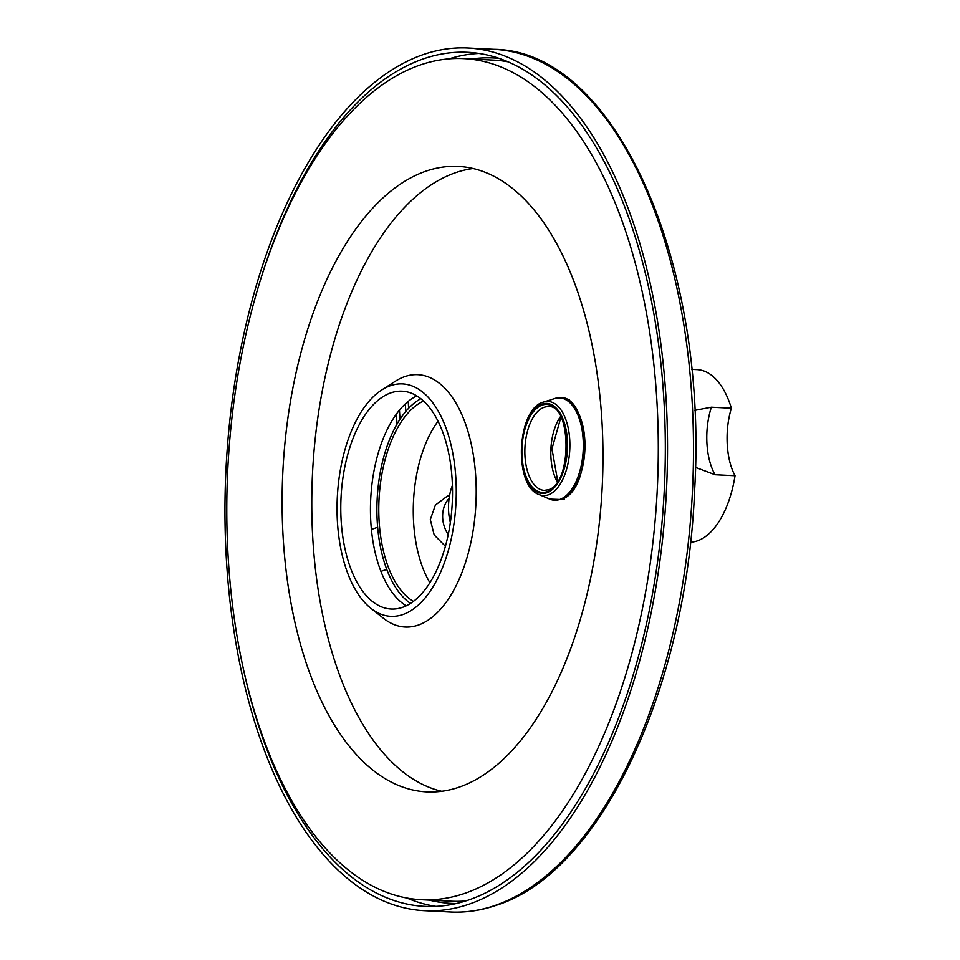 <?xml version="1.0" encoding="UTF-8"?>
<svg xmlns="http://www.w3.org/2000/svg" width="960" height="960" viewBox="0 0 960 960"><rect width="100%" height="100%" fill="white"/><g stroke="black" fill="none" stroke-linecap="round" stroke-linejoin="round"><path stroke-width="1.44" d="M423.552 401.064A103.656 52.92 -87.1 0 0 379.032 499.224A103.656 52.92 -87.1 0 0 413.46 601.356M420.804 398.7A107.328 54.792 -87.1 0 0 377.16 499.128A107.328 54.792 -87.1 0 0 410.496 603.432M448.236 534.54A28.068 23.64 -109 0 1 449.124 498.264M438.036 421.248A101.496 51.816 -87.1 0 0 429.912 582.72M449.592 495.396L447.18 496.224L435.408 505.044L430.308 519.588L434.172 534.936L445.404 546.276M450.348 522.576A34.548 17.64 92.9 0 1 452.412 485.34M399.468 410.112L399.96 419.328M396.444 414.012L396.984 424.176M405.36 403.836L405.78 411.456M408.24 401.352L408.612 408.288M241.992 662.256A427.572 218.292 92.9 0 0 424.752 906.384A427.572 218.292 92.9 0 0 469.032 899.868A427.572 218.292 -87.1 0 0 665.328 447.12A427.572 218.292 -87.1 0 0 467.76 52.308A427.572 218.292 -87.1 0 0 423.48 58.824A427.572 218.292 92.9 0 0 261.396 276.852M469.26 904.116A431.892 220.5 92.9 0 1 424.536 910.692A431.892 220.5 92.9 0 1 224.964 511.908A431.892 220.5 92.9 0 1 423.252 54.576A431.892 220.5 -87.1 0 1 467.976 48A431.892 220.5 -87.1 0 1 667.536 446.784A431.892 220.5 -87.1 0 1 469.26 904.116M567.336 400.62A50.1 25.572 92.9 0 1 584.844 450.456A50.1 25.572 92.9 0 1 562.416 498.276M402.456 607.368A109.056 55.68 -87.1 0 0 452.52 491.892A109.056 55.68 -87.1 0 0 402.132 391.188A109.056 55.68 -87.1 0 0 390.84 392.856A109.056 55.68 92.9 0 0 340.776 508.332A109.056 55.68 92.9 0 0 391.164 609.024A109.056 55.68 92.9 0 0 402.456 607.368M406.2 605.82A109.056 55.68 92.9 0 1 370.716 498.804A109.056 55.68 92.9 0 1 416.772 395.892M370.812 608.256A116.352 59.4 92.9 0 0 402.852 614.544A116.352 59.4 -87.1 0 0 455.94 479.664A116.352 59.4 -87.1 0 0 390.456 385.68A116.352 59.4 92.9 0 0 381.804 389.916L395.376 381.216A126.324 64.5 92.9 0 1 404.76 376.608A126.324 64.5 -87.1 0 1 475.86 478.668A126.324 64.5 -87.1 0 1 418.212 625.104A126.324 64.5 92.9 0 1 383.436 618.264L370.812 608.256A116.352 59.4 92.9 0 1 337.32 497.124A116.352 59.4 92.9 0 1 381.804 389.916M473.064 168.528A313.128 159.864 -87.1 0 0 455.532 172.704A313.128 159.864 92.9 0 0 311.928 489.72A313.128 159.864 92.9 0 0 441.696 791.28M459.216 787.116A313.128 159.864 -87.1 0 0 602.976 455.556A313.128 159.864 -87.1 0 0 458.292 166.428A313.128 159.864 -87.1 0 0 425.868 171.204A313.128 159.864 92.9 0 0 282.108 502.764A313.128 159.864 92.9 0 0 426.792 791.88A313.128 159.864 92.9 0 0 459.216 787.116M464.976 893.304A421.092 214.992 -87.1 0 0 658.296 447.42A421.092 214.992 -87.1 0 0 463.716 58.596A421.092 214.992 -87.1 0 0 420.108 65.016A421.092 214.992 92.9 0 0 226.788 510.9A421.092 214.992 92.9 0 0 421.368 899.724A421.092 214.992 92.9 0 0 464.976 893.304M507.888 61.788A421.092 214.992 -87.1 0 0 493.392 60.096L463.716 58.596M465.636 900.984A421.092 214.992 92.9 0 1 451.032 901.212L421.368 899.724M690.492 542.172A86.376 44.1 92.9 0 0 735.036 475.728L715.02 474.72L695.424 467.34M735.036 475.728C730.56 467.304 727.956 456.78 727.224 444.144C726.588 431.472 727.968 419.484 731.376 408.204L711.372 407.196A53.988 27.564 -87.1 0 0 715.02 474.72M731.376 408.204A86.376 44.1 -87.1 0 0 697.164 369.624L691.644 369.348M694.68 410.364L711.372 407.196M498.912 58.344A423.252 216.084 -87.1 0 0 471.624 58.992M429.264 900.12A423.252 216.084 -87.1 0 0 456.348 903.516M478.86 53.436A427.572 218.292 -87.1 0 0 449.124 58.836M406.872 898.02A427.572 218.292 -87.1 0 0 435.9 906.384M450.492 912C465.84 912.756 481.14 910.512 496.392 905.256C600.372 872.748 686.856 688.884 694.656 489.552C708.264 260.904 614.592 50.328 493.932 49.308A431.892 220.5 92.9 0 1 693.504 448.092A431.892 220.5 92.9 0 1 495.216 905.424A431.892 220.5 92.9 0 1 450.492 912L424.536 910.692M546.852 492.732A45.06 23.004 92.9 0 1 521.496 456.336A45.06 23.004 92.9 0 1 542.052 404.112A45.06 23.004 92.9 0 1 567.42 440.508A45.06 23.004 92.9 0 1 546.852 492.732M542.112 405.096A44.052 22.488 92.9 0 1 566.904 440.688A44.052 22.488 92.9 0 1 546.804 491.748A44.052 22.488 92.9 0 1 522.012 456.156A44.052 22.488 92.9 0 1 542.112 405.096M543.252 402.144A47.112 24.06 92.9 0 1 543.624 402.024A47.112 24.06 92.9 0 1 569.784 440.58A47.112 24.06 92.9 0 1 548.268 494.832A47.112 24.06 92.9 0 1 538.968 494.508L549.684 499.092A51.228 26.16 92.9 0 0 559.8 499.44A51.228 26.16 92.9 0 0 583.2 440.46A51.228 26.16 92.9 0 0 554.748 398.532C590.508 385.464 595.32 490.248 560.94 499.488L549.684 499.092M554.34 398.676A51.228 26.16 92.9 0 1 554.748 398.532L543.204 402.156C516.804 409.02 513.228 485.796 538.968 494.508M544.08 407.316A41.892 21.384 92.9 0 1 548.424 406.68C571.404 403.608 572.496 484.788 547.956 489.804L544.2 490.356A41.892 21.384 92.9 0 1 524.844 451.68A41.892 21.384 92.9 0 1 544.08 407.316M557.244 481.764A41.892 21.384 92.9 0 1 560.532 416.544M386.748 569.364L380.928 571.368M377.652 527.268L371.412 529.428M493.932 49.308L467.976 48M564.192 499.584L561.12 499.428M569.232 399.504L566.16 399.348M560.904 417.24L551.964 448.8L557.688 481.104"/></g></svg>
